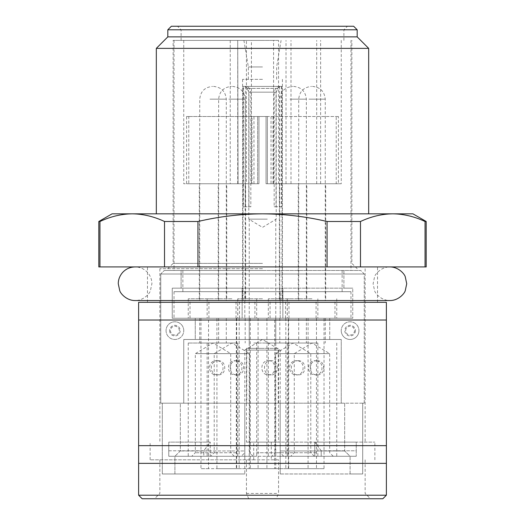 <?xml version="1.0" encoding="UTF-8"?>
<svg xmlns="http://www.w3.org/2000/svg" width="525" height="525" viewBox="0 0 525 525"><rect width="100%" height="100%" fill="white"/><g stroke="black" fill="none" stroke-linecap="round" stroke-linejoin="round"><path stroke-width="0.39" stroke-dasharray="2.62 1.97" d="M262.5 40.405L173.132 40.405L262.5 40.405M262.5 270.46L350.982 270.46L174.018 270.46L343.901 270.46L343.901 288.159L352.748 288.159L242.15 288.159L242.15 318.242L282.85 318.242L282.85 288.159L282.85 318.242L352.748 318.242L352.748 288.159L343.901 288.159L343.901 270.46L360.714 270.46L364.252 274.004L364.252 403.187L341.243 403.187L341.243 339.478L329.739 339.478L329.739 318.242L352.748 318.242L195.261 318.242L329.739 318.242L329.739 339.478L183.757 339.478L183.757 403.187L160.748 403.187L180.324 403.187L180.324 450.968L174.904 456.277L180.324 450.968L180.324 403.187L280.199 403.187L280.199 456.277L280.199 403.187L364.252 403.187L362.703 403.187L362.703 473.977L280.199 473.977L280.199 403.187L280.199 473.977L280.199 456.277L350.096 456.277L344.676 450.968L350.096 456.277L280.199 456.277L280.199 473.977L362.703 473.977L280.199 473.977L350.096 473.977L350.096 456.277L350.096 473.977L362.703 473.977L362.703 403.187L344.676 403.187L344.676 450.968L344.676 403.187L244.801 403.187L244.801 473.977L162.297 473.977L162.297 403.187L162.297 473.977L244.801 473.977L162.297 473.977L174.904 473.977L174.904 456.277L244.801 456.277L244.801 450.968L244.801 456.277L174.904 456.277L174.904 473.977L244.801 473.977L244.801 403.187L160.748 403.187L160.748 274.004L364.252 274.004L160.748 274.004L164.286 270.46L360.714 270.46L164.286 270.46L181.099 270.46L181.099 288.159L352.748 288.159L352.748 318.242L244.801 318.242L244.801 291.697L342.136 291.697L182.864 291.697L350.982 291.697L174.018 291.697L244.801 291.697L244.801 318.242L174.018 318.242L350.982 318.242L280.199 318.242L280.199 291.697L280.199 318.242L237.727 318.242L262.5 318.242L250.281 318.242L250.281 468.667L258.077 468.667L208.53 468.667L208.53 318.242L200.977 318.242L324.023 318.242L316.47 318.242L316.47 468.667L266.923 468.667L274.719 468.667L274.719 318.242L262.5 318.242L287.273 318.242L172.252 318.242L195.261 318.242L195.261 339.478L341.243 339.478L341.243 403.187L183.757 403.187L364.252 403.187L364.252 274.004L360.714 270.46L181.099 270.46L181.099 288.159L262.5 288.159L172.252 288.159L181.099 288.159L172.252 288.159L172.252 318.242L242.15 318.242L242.15 288.159L172.252 288.159L172.252 318.242L195.261 318.242L195.261 339.478L183.757 339.478L341.243 339.478L183.757 339.478L183.757 403.187L160.748 403.187L160.748 274.004L164.286 270.46L262.5 270.46M262.5 66.951L248.345 66.951L262.5 66.951M278.565 40.405L183.75 40.405L237.727 40.405L237.727 183.75L183.75 183.75L186.585 183.75L186.585 116.504L188.777 116.504L188.777 183.75L258.963 183.75L258.963 116.504L266.037 116.504L266.037 183.75L336.223 183.75L336.223 116.504L338.415 116.504L338.415 183.75L341.25 183.75L278.565 183.75L278.565 40.405L273.577 40.405L273.577 183.75L278.565 183.75M262.5 79.341L242.589 79.341L262.5 79.341M311.981 183.75L325.697 183.75L311.981 183.75M311.981 298.777L287.208 298.777L311.981 298.777M293.081 183.75L279.366 183.75L293.081 183.75M293.081 298.777L268.308 298.777L293.081 298.777M231.919 183.75L245.634 183.75L231.919 183.75M231.919 298.777L207.145 298.777L231.919 298.777M213.019 183.75L199.303 183.75L213.019 183.75M213.019 298.777L188.245 298.777L213.019 298.777M262.5 298.777L237.727 298.777L262.5 298.777M250.281 318.242L208.53 318.242M316.47 318.242L274.719 318.242M311.981 318.242L287.208 318.242L311.981 318.242M213.019 318.242L188.245 318.242L213.019 318.242M274.719 468.667L250.281 468.667M262.5 219.142L249.231 219.142L262.5 219.142M238.048 40.405L246.435 40.405L246.435 183.75L238.048 183.75L237.727 40.405L238.048 183.75M186.585 183.75L257.631 183.75L251.423 183.75L251.423 40.405L246.435 40.405M251.423 40.405L273.577 40.405M273.577 183.75L338.415 183.75M338.415 116.504L267.369 116.504L267.369 183.75L267.369 116.504L186.585 116.504M336.223 183.75L266.037 183.75L266.037 116.504L336.223 116.504M252.013 183.75L258.963 183.75L258.963 116.504L252.013 116.504L252.013 183.75L188.777 183.75M188.777 116.504L252.013 116.504M246.435 183.75L251.423 183.75M257.631 183.75L257.631 116.504L257.631 183.75M231.919 318.242L256.692 318.242L231.919 318.242M293.081 318.242L317.855 318.242L293.081 318.242M236.696 318.242L236.696 468.667L288.658 468.667L288.304 468.667L288.304 318.242M200.977 318.242L200.977 468.667L239.177 468.667L216.923 468.667L216.923 318.242M308.077 318.242L308.077 468.667L285.823 468.667L324.023 468.667L324.023 318.242M308.077 468.667L288.304 468.667M324.023 468.667L316.47 468.667M208.53 468.667L200.977 468.667M216.923 468.667L236.696 468.667M262.5 468.667L275.769 468.667L262.5 468.667M281.492 86.422L281.492 206.758L276.032 206.758L276.032 92.157L277.515 88.403L249.349 88.403L250.832 92.157L250.832 206.758L245.372 206.758L245.372 86.422L281.964 86.422L245.372 86.422M281.492 206.758L279.628 206.758L279.628 86.422L243.036 86.422L243.508 86.422L243.508 206.758L245.372 206.758M255.675 300.549L281.964 300.549L255.675 300.549M243.508 206.758L248.968 206.758L248.968 92.157L247.485 88.403L245.602 86.422L243.508 86.422M248.968 206.758L250.832 206.758M267.31 219.142L248.784 219.142L267.31 219.142M279.628 86.422L277.535 86.422L275.651 88.403L274.168 92.157L274.168 206.758L279.628 206.758M277.535 86.422L245.602 86.422M254.435 318.242L285.508 318.242L254.435 318.242M270.565 300.549L239.492 300.549L270.565 300.549M267.153 318.242L249.231 318.242L267.153 318.242M257.847 343.022L275.769 343.022L257.847 343.022M253.811 343.022L287.273 343.022L253.811 343.022M253.811 456.277L287.273 456.277L253.811 456.277M271.189 360.714C262.244 360.288 262.238 375.29 271.189 374.876C279.346 375.303 279.346 360.301 271.189 360.714L268.702 360.714C276.695 360.288 276.701 375.29 268.702 374.876C259.599 375.303 259.593 360.301 268.702 360.714M271.189 374.876L268.702 374.876M269.942 456.277L241.264 456.277L269.942 456.277M256.298 452.74L280.199 452.74L256.298 452.74M245.93 350.096L280.199 350.096L245.93 350.096M276.032 206.758L274.168 206.758M279.398 86.422L277.515 88.403M249.349 88.403L247.465 86.422M317.684 343.022L287.208 343.022L317.684 343.022M306.285 456.277L336.755 456.277L306.285 456.277M317.166 360.714C307.978 360.281 307.972 375.296 317.166 374.876L317.684 374.857C325.71 374.653 325.71 360.938 317.684 360.734L316.05 360.734C323.997 360.931 323.978 374.66 316.05 374.857L315.532 374.876C306.219 375.316 306.213 360.294 315.532 360.714M317.166 374.876L315.532 374.876M294.761 353.64L329.68 353.64L294.761 353.64M316.05 452.74L294.282 452.74L316.05 452.74M316.864 456.277L290.745 456.277L316.864 456.277M315.033 318.242L298.712 318.242L315.033 318.242M315.033 343.022L298.712 343.022L315.033 343.022M306.692 318.242L334.989 318.242L306.692 318.242M317.277 300.549L288.973 300.549L317.277 300.549M308.93 300.549L325.257 300.549L308.93 300.549M218.715 343.022L188.245 343.022L218.715 343.022M207.316 456.277L237.792 456.277L207.316 456.277M218.197 360.714C209.016 360.281 209.009 375.296 218.197 374.876L218.715 374.857C226.748 374.653 226.748 360.938 218.715 360.734L217.088 360.734C225.035 360.931 225.015 374.66 217.088 374.857L216.569 374.876C207.257 375.316 207.25 360.294 216.569 360.714M218.197 374.876L216.569 374.876M195.799 353.64L230.718 353.64L195.799 353.64M217.088 452.74L195.32 452.74L217.088 452.74M217.901 456.277L191.782 456.277L217.901 456.277M216.07 318.242L199.743 318.242L216.07 318.242M216.07 343.022L199.743 343.022L216.07 343.022M207.723 318.242L236.027 318.242L207.723 318.242M218.308 300.549L190.011 300.549L218.308 300.549M209.967 300.549L226.288 300.549L209.967 300.549M237.615 343.022L207.145 343.022L237.615 343.022M226.216 456.277L256.692 456.277L226.216 456.277M237.103 360.714C227.916 360.281 227.909 375.296 237.103 374.876L237.615 374.857C245.648 374.653 245.648 360.938 237.615 360.734L235.988 360.734C243.935 360.931 243.915 374.66 235.988 374.857L235.469 374.876C226.157 375.316 226.15 360.294 235.469 360.714M237.103 374.876L235.469 374.876M214.699 353.64L249.618 353.64L214.699 353.64M235.988 452.74L214.22 452.74L235.988 452.74M236.801 456.277L210.683 456.277L236.801 456.277M234.97 318.242L218.649 318.242L234.97 318.242M234.97 343.022L218.649 343.022L234.97 343.022M226.629 318.242L254.927 318.242L226.629 318.242M237.208 300.549L208.911 300.549L237.208 300.549M228.867 300.549L245.188 300.549L228.867 300.549M298.784 343.022L268.308 343.022L298.784 343.022M287.385 456.277L317.855 456.277L287.385 456.277M298.266 360.714C289.078 360.281 289.072 375.296 298.266 374.876L298.784 374.857C306.81 374.653 306.81 360.938 298.784 360.734L297.15 360.734C305.097 360.931 305.077 374.66 297.15 374.857L296.632 374.876C287.319 375.316 287.313 360.294 296.632 360.714M298.266 374.876L296.632 374.876M275.861 353.64L310.78 353.64L275.861 353.64M297.15 452.74L275.382 452.74L297.15 452.74M297.964 456.277L271.845 456.277L297.964 456.277M296.133 318.242L279.812 318.242L296.133 318.242M296.133 343.022L279.812 343.022L296.133 343.022M287.792 318.242L316.089 318.242L287.792 318.242M298.371 300.549L270.073 300.549L298.371 300.549M290.03 300.549L306.351 300.549L290.03 300.549M262.5 263.386L173.132 263.386L262.5 263.386M262.5 268.695L159.862 268.695L262.5 268.695M357.177 29.787L167.823 29.787M246.442 348.331L262.5 348.331L246.442 348.331L246.442 442.122L374.876 442.122L271.281 442.122L278.558 442.122L278.558 348.331L262.5 348.331L278.558 348.331M353.64 26.25L171.36 26.25M271.281 442.122L271.281 459.815L278.558 459.815L278.558 493.441L276.268 498.75L154.553 498.75L276.268 498.75M248.732 498.75L246.442 493.441L246.442 459.815L253.719 459.815L150.124 459.815L271.281 459.815M357.177 36.868L167.823 36.868M368.681 48.372L156.319 48.372M412.919 213.832L112.081 213.832M138.626 495.213L386.374 495.213M138.626 320.014L138.626 463.358L386.374 463.358L386.374 302.315L138.626 302.315L138.626 320.014L386.374 320.014M389.917 266.923L135.083 266.923C140.116 267.028 144.309 268.918 147.669 272.587C150.485 275.92 151.896 279.635 151.896 283.736L150.445 290.561C150.058 292.924 144.047 300.595 135.083 300.549L389.917 300.549C380.953 300.595 374.942 292.924 374.555 290.561L373.104 283.736L374.555 276.911C374.942 274.549 380.953 266.877 389.917 266.923L135.083 266.923M246.442 442.122L278.558 442.122M253.719 459.815L253.719 442.122M278.558 459.815L246.442 459.815M246.442 493.441L278.558 493.441M142.163 498.75L382.837 498.75M138.626 445.659L386.374 445.659M426.195 221.498L425.053 221.498C414.435 216.523 403.673 213.97 392.766 213.832C381.865 213.97 371.103 216.523 360.485 221.498L327.068 221.498C305.832 216.523 284.307 213.97 262.5 213.832C240.693 213.97 219.168 216.523 197.932 221.498L164.515 221.498C153.897 216.523 143.135 213.97 132.234 213.832C121.328 213.97 110.565 216.523 99.947 221.498L98.805 221.498M99.947 221.498L99.947 266.923L164.515 266.923L164.515 221.498M99.947 266.923L98.805 266.923M197.932 221.498L197.932 266.923L327.068 266.923L327.068 221.498M197.932 266.923L164.515 266.923M360.485 221.498L360.485 266.923L425.053 266.923L425.053 221.498M360.485 266.923L327.068 266.923M426.195 266.923L425.053 266.923M246.743 350.096L278.257 350.096L246.743 350.096L246.743 403.187M358.942 330.632A8.846 8.846 0 0 1 350.096 339.478A8.846 8.846 0 0 1 341.243 330.632A8.846 8.846 0 0 0 350.096 339.478A8.846 8.846 0 0 0 358.942 330.632A8.846 8.846 0 0 0 350.096 321.786A8.846 8.846 0 0 0 341.243 330.632A8.846 8.846 0 0 1 350.096 321.786A8.846 8.846 0 0 1 358.942 330.632A8.846 8.846 0 0 1 350.096 339.478A8.846 8.846 0 0 1 341.243 330.632A8.846 8.846 0 0 1 350.096 321.786A8.846 8.846 0 0 1 358.942 330.632A8.846 8.846 0 0 1 350.096 339.478A8.846 8.846 0 0 1 341.243 330.632A8.846 8.846 0 0 1 350.096 321.786A8.846 8.846 0 0 1 358.942 330.632M183.757 330.632A8.846 8.846 0 0 0 174.904 321.786A8.846 8.846 0 0 0 166.058 330.632A8.846 8.846 0 0 0 174.904 339.478A8.846 8.846 0 0 0 183.757 330.632A8.846 8.846 0 0 0 174.904 321.786A8.846 8.846 0 0 0 166.058 330.632A8.846 8.846 0 0 0 174.904 339.478A8.846 8.846 0 0 0 183.757 330.632A8.846 8.846 0 0 1 174.904 339.478A8.846 8.846 0 0 1 166.058 330.632A8.846 8.846 0 0 0 174.904 339.478A8.846 8.846 0 0 0 183.757 330.632A8.846 8.846 0 0 0 174.904 321.786A8.846 8.846 0 0 0 166.058 330.632A8.846 8.846 0 0 1 174.904 321.786A8.846 8.846 0 0 1 183.757 330.632M355.405 330.632A5.309 5.309 0 0 1 350.096 335.941A5.309 5.309 0 0 1 344.787 330.632A5.309 5.309 0 0 1 350.096 325.323A5.309 5.309 0 0 1 355.405 330.632M179.327 330.632A4.423 4.423 0 0 0 174.904 326.209A4.423 4.423 0 0 0 170.481 330.632A4.423 4.423 0 0 0 174.904 335.055A4.423 4.423 0 0 0 179.327 330.632M278.257 403.187L278.257 350.096M210.23 442.122L168.761 442.122L168.761 456.277L210.23 456.277L210.23 442.122L168.761 442.122L210.23 442.122L210.23 456.277L168.761 456.277L168.761 442.122L210.105 442.122L203.798 450.791L203.798 456.277L210.23 456.277L203.798 456.277L203.798 450.791L168.761 450.791L168.761 456.277L203.798 456.277L168.761 456.277L168.761 442.122L168.761 450.791L203.798 450.791L210.23 442.122M356.239 442.122L314.77 442.122L314.77 456.277L356.239 456.277L356.239 442.122L314.77 442.122L356.239 442.122L356.239 456.277L314.77 456.277L321.202 456.277L321.202 450.791L314.895 442.122L356.239 442.122L356.239 456.277L356.239 450.791L321.202 450.791L321.202 456.277L356.239 456.277L314.77 456.277L314.77 442.122L321.202 450.791L356.239 450.791L356.239 442.122M244.801 450.968L244.801 403.187L244.801 450.968L180.324 450.968L244.801 450.968M344.676 450.968L280.199 450.968L344.676 450.968M169.595 330.632A5.309 5.309 0 0 0 174.904 335.941A5.309 5.309 0 0 0 180.213 330.632A5.309 5.309 0 0 0 174.904 325.323A5.309 5.309 0 0 0 169.595 330.632M345.673 330.632A4.423 4.423 0 0 1 350.096 326.209A4.423 4.423 0 0 1 354.519 330.632A4.423 4.423 0 0 1 350.096 335.055A4.423 4.423 0 0 1 345.673 330.632M230.239 40.405L230.239 183.75M320.624 183.75L320.624 40.405M316.706 183.75L316.706 40.405M271.038 116.504L271.038 183.75M272.987 183.75L272.987 116.504M253.962 183.75L253.962 116.504M290.994 183.75L290.994 40.405M286.007 183.75L286.007 40.405M250.832 92.157L276.032 92.157M274.168 92.157L248.968 92.157M247.485 88.403L275.651 88.403M308.93 99.159L325.257 99.159L308.93 99.159M209.967 99.159L226.288 99.159L209.967 99.159M228.867 99.159L245.188 99.159L228.867 99.159M290.03 99.159L306.351 99.159L290.03 99.159M350.982 40.405L350.982 270.46M342.136 270.46L342.136 291.697M248.345 79.341L248.345 66.951L243.922 40.405M298.266 298.777L298.266 183.75M279.366 298.777L279.366 183.75M218.203 298.777L218.203 183.75M199.303 298.777L199.303 183.75M242.589 79.341L242.589 298.777M258.077 318.242L258.077 468.667M207.145 298.777L207.145 318.242M268.308 298.777L268.308 318.242M287.208 298.777L287.208 318.242M188.245 298.777L188.245 318.242M237.727 298.777L237.727 318.242M249.231 219.142L249.231 468.667M174.018 40.405L174.018 270.46M182.864 270.46L182.864 291.697M183.75 40.405L183.75 183.75M341.25 40.405L341.25 183.75M276.655 79.341L276.655 66.951L281.078 40.405M174.018 291.697L174.018 318.242M350.982 291.697L350.982 318.242M325.697 298.777L325.697 183.75M306.797 298.777L306.797 183.75M245.634 298.777L245.634 183.75M226.734 298.777L226.734 183.75M282.411 79.341L282.411 298.777M236.342 318.242L236.342 468.667M288.658 318.242L288.658 468.667M239.177 318.242L239.177 468.667M266.923 318.242L266.923 468.667M285.823 318.242L285.823 468.667M256.692 298.777L256.692 318.242M317.855 298.777L317.855 318.242M336.755 298.777L336.755 318.242M237.792 298.777L237.792 318.242M287.273 298.777L287.273 318.242M275.769 219.142L275.769 468.667M279.753 86.422L277.771 88.403L276.216 92.157L276.216 219.142L262.5 227.384L248.784 219.142L248.784 92.157L247.229 88.403L245.247 86.422M281.964 86.422L281.964 300.549M285.508 318.242L285.508 300.549M275.769 318.242L275.769 343.022M287.273 343.022L287.273 456.277M283.736 456.277L280.199 452.74L280.199 350.096L262.5 339.465L244.801 350.096L244.801 452.74L241.264 456.277M243.036 86.422L243.036 300.549M239.492 318.242L239.492 300.549M249.231 318.242L249.231 343.022M237.727 343.022L237.727 456.277M298.712 300.549L298.712 99.159C299.486 91.442 303.739 87.196 311.45 86.422M336.755 343.022L336.755 456.277M333.217 456.277L329.68 452.74L329.68 353.64L311.981 343.002L294.282 353.64L294.282 452.74L290.745 456.277M325.257 318.242L325.257 343.022M334.989 318.242L334.989 300.549M312.513 86.422C320.23 87.196 324.476 91.442 325.257 99.159L325.257 300.549M287.208 343.022L287.208 456.277M298.712 318.242L298.712 343.022M288.973 318.242L288.973 300.549M199.743 300.549L199.743 99.159C200.524 91.442 204.77 87.196 212.487 86.422M237.792 343.022L237.792 456.277M234.255 456.277L230.718 452.74L230.718 353.64L213.019 343.002L195.32 353.64L195.32 452.74L191.782 456.277M226.288 318.242L226.288 343.022M236.027 318.242L236.027 300.549M213.55 86.422C221.261 87.196 225.514 91.442 226.288 99.159L226.288 300.549M188.245 343.022L188.245 456.277M199.743 318.242L199.743 343.022M190.011 318.242L190.011 300.549M218.649 300.549L218.649 99.159C219.424 91.442 223.67 87.196 231.387 86.422M256.692 343.022L256.692 456.277M253.155 456.277L249.618 452.74L249.618 353.64L231.919 343.002L214.22 353.64L214.22 452.74L210.683 456.277M245.188 318.242L245.188 343.022M254.927 318.242L254.927 300.549M232.45 86.422C240.168 87.196 244.414 91.442 245.188 99.159L245.188 300.549M207.145 343.022L207.145 456.277M218.649 318.242L218.649 343.022M208.911 318.242L208.911 300.549M279.812 300.549L279.812 99.159C280.586 91.442 284.832 87.196 292.55 86.422M317.855 343.022L317.855 456.277M314.317 456.277L310.78 452.74L310.78 353.64L293.081 343.002L275.382 353.64L275.382 452.74L271.845 456.277M306.351 318.242L306.351 343.022M316.089 318.242L316.089 300.549M293.613 86.422C301.33 87.196 305.576 91.442 306.351 99.159L306.351 300.549M268.308 343.022L268.308 456.277M279.812 318.242L279.812 343.022M270.073 318.242L270.073 300.549M167.823 268.695L173.132 263.386L173.132 40.405M181.099 40.405L181.099 29.787L177.555 26.25M159.862 268.695L159.862 442.122M374.876 459.815L374.876 442.122M377.527 302.315L377.527 266.923M357.177 268.695L351.868 263.386L351.868 40.405M343.901 40.405L343.901 29.787L347.445 26.25M365.137 268.695L365.137 442.122M150.124 459.815L150.124 442.122M159.862 459.815L159.862 493.441L154.553 498.75M365.137 459.815L365.137 493.441L370.447 498.75M147.472 302.315L147.472 266.923"/><path stroke-width="0.79" d="M262.5 26.25L353.64 26.25L357.177 29.787L167.823 29.787L171.36 26.25L262.5 26.25M167.823 29.787L167.823 36.868L357.177 36.868L357.177 29.787M167.823 36.868L156.319 48.372L368.681 48.372L368.681 213.832M138.626 495.213L386.374 495.213L382.837 498.75L142.163 498.75L138.626 495.213L138.626 463.358L386.374 463.358L386.374 445.659L138.626 445.659L138.626 463.358M262.5 320.014L138.626 320.014L138.626 302.315L386.374 302.315L386.374 320.014L262.5 320.014M138.626 445.659L138.626 320.014M99.947 221.498C110.565 216.523 121.328 213.97 132.234 213.832C143.135 213.97 153.897 216.523 164.515 221.498L164.515 266.923L99.947 266.923L99.947 221.498L98.805 221.498L112.081 213.832L412.919 213.832L426.195 221.498L426.195 266.923L360.485 266.923L360.485 221.498C371.103 216.523 381.865 213.97 392.766 213.832C403.673 213.97 414.435 216.523 425.053 221.498L426.195 221.498M164.515 221.498L197.932 221.498C219.168 216.523 240.693 213.97 262.5 213.832C284.307 213.97 305.832 216.523 327.068 221.498L360.485 221.498M386.374 445.659L386.374 320.014M98.805 221.498L98.805 266.923L99.947 266.923M425.053 221.498L425.053 266.923M327.068 221.498L327.068 266.923L360.485 266.923M327.068 266.923L197.932 266.923L197.932 221.498M164.515 266.923L197.932 266.923M357.177 36.868L368.681 48.372M386.374 495.213L386.374 463.358M156.319 48.372L156.319 213.832M389.917 266.923C398.875 266.877 404.887 274.549 405.28 276.911L406.731 283.736L405.28 290.561C404.887 292.924 398.875 300.595 389.917 300.549L135.083 300.549C126.125 300.595 120.113 292.924 119.72 290.561L118.269 283.736C118.276 279.635 119.68 275.92 122.502 272.587C125.856 268.918 130.056 267.028 135.083 266.923"/></g></svg>
